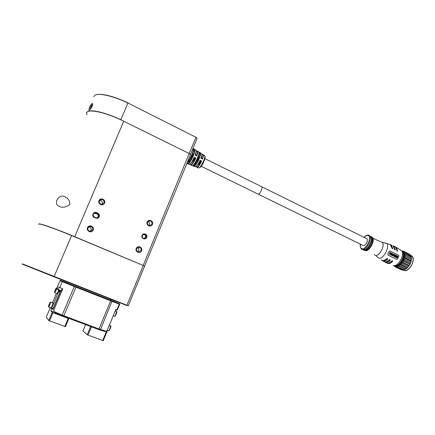 <?xml version="1.0" encoding="UTF-8"?>
<svg xmlns="http://www.w3.org/2000/svg" width="435" height="435" viewBox="0 0 435 435"><rect width="100%" height="100%" fill="white"/><g stroke="black" fill="none" stroke-linecap="round" stroke-linejoin="round"><path stroke-width="0.65" d="M69.79 204.33C65.979 207.479 62.238 208.06 58.562 206.081C56.496 204.923 55.957 202.889 56.947 199.98C59.334 196.109 62.194 195.146 65.516 197.093C68.409 198.469 69.834 200.883 69.79 204.33M93.77 96.706L94.895 95.26C98.56 92.644 113.328 96.01 127.933 103.008L195.978 137.308L127.933 103.008L120.838 119.701C104.656 112.067 88.849 108.696 87.082 112.208L86.908 112.545M142.033 235.357C140.657 238.369 145.6 240.511 146.736 237.412C148.112 234.411 143.186 232.252 142.033 235.357M142.337 235.542C141.962 237.276 142.642 238.282 144.382 238.549L146.252 237.249C146.628 235.498 145.937 234.492 144.181 234.242L142.337 235.542M99.251 216.712C99.724 215.173 99.24 214.004 97.804 213.204L96.429 212.601C93.297 211.089 91.132 216.195 94.373 217.467L95.754 218.065C97.315 218.571 98.484 218.12 99.251 216.712M95.754 218.065L95.863 217.679L97 217.859L98.778 216.554C99.169 215.276 98.767 214.297 97.57 213.634L97.804 213.204M147.193 222.035C145.654 225.406 151.184 227.853 152.457 224.378C153.995 221.023 148.487 218.555 147.193 222.035M147.563 222.274C147.16 224.237 147.938 225.341 149.901 225.591L151.853 224.183C152.255 222.203 151.467 221.1 149.482 220.866L147.563 222.274M136.258 248.483C134.703 251.887 140.293 254.257 141.582 250.756C143.131 247.368 137.563 244.976 136.258 248.483M136.644 248.695C136.226 250.549 136.943 251.653 138.798 251.995L140.978 250.544C141.397 248.673 140.663 247.575 138.787 247.243L136.644 248.695M87.565 227.668C85.94 231.148 91.828 233.649 93.172 230.066C94.797 226.602 88.93 224.079 87.565 227.668M88.011 227.907C87.587 229.925 88.414 231.061 90.491 231.322L92.579 229.859C92.998 227.826 92.16 226.689 90.061 226.456L88.011 227.907M99.006 200.622C97.396 204.069 103.22 206.641 104.552 203.091C106.162 199.66 100.36 197.066 99.006 200.622M99.441 200.894C99.039 203.031 99.936 204.167 102.133 204.303L103.954 202.9C104.351 200.742 103.443 199.605 101.224 199.496L99.441 200.894M144.045 238.532L145.361 237.331C145.747 235.754 145.159 234.759 143.599 234.345M97.141 217.837L98.152 216.76C98.538 215.488 98.141 214.52 96.951 213.857L94.194 213.123M148.846 225.412L149.417 224.596C149.83 223.204 149.39 222.165 148.101 221.491M137.677 251.696L138.7 250.549C139.102 249.277 138.743 248.282 137.623 247.564M90.045 231.311L91.024 230.197C91.459 228.391 90.752 227.277 88.903 226.847M101.795 204.33L102.225 203.667C102.638 201.699 101.833 200.573 99.811 200.29M92.106 106.477C90.659 109.114 89.572 110.3 88.854 110.028L89.572 107.26C90.763 104.498 91.731 103.258 92.465 103.541C92.802 104.014 92.682 104.993 92.106 106.477M90.192 109.37C90.355 107.266 91.171 105.52 92.639 104.134L92.644 104.123M92.639 104.514L90.92 108.511M144.534 266.198L190.476 154.74L189.192 153.522L123.725 121.245C103.269 110.963 83.243 107.739 87.054 114.753M21.946 263.996L54.043 276.812L71.59 235.563L143.093 265.415M22.723 263.969L126.933 305.25L126.661 305.452L54.043 276.812M143.224 265.627L126.933 305.25L128.298 305.783L126.661 305.452M95.863 217.679L94.482 217.081C92.546 215.363 92.72 213.955 95.009 212.856L97.57 213.634L96.951 213.857M96.157 94.727C102.339 93.313 112.959 96.01 128.004 102.812M189.16 153.506L195.978 137.308L197.066 138.412L195.902 137.047M38.813 224.346C37.22 222.519 53.228 227.94 71.59 235.563M128.298 305.783L144.523 266.296M189.328 153.479L190.372 154.637M197.066 138.412L190.443 154.534M38.992 224.036C39.27 222.981 56.795 229.158 74.7 236.705L123.725 121.245M189.192 153.522L143.18 265.442L74.717 236.7C55.979 228.799 37.954 222.519 38.818 224.096M144.676 266.215L143.18 265.442M120.838 119.701L122.404 120.598M110.283 300.047L68.654 283.631M58.198 289.509L61.34 290.732L61.134 291.107L57.991 289.884L59.16 287.247L62.77 288.851L53.771 310.133L54.152 311.629L63.874 315.767L75.913 287.16L62.265 281.69L59.764 287.595M54.152 311.629L55.294 312.89L62.21 315.87L62.134 315.076L74.472 286.11L60.307 280.303L57.491 286.29L58.067 286.621L56.996 289.264L57.991 289.884M115.797 309.53L117.309 310.041L119.685 304.288L110.642 300.824L98.984 328.974L106.26 331.242L107.233 330.296L115.797 309.53M59.905 280.597L62.265 281.69L62.667 281.374M61.34 290.732L62.232 288.628M115.579 310.987L116.134 309.649M60.307 280.303L68.692 283.533M110.675 300.106L119.614 303.804L119.685 304.288M119.614 303.804L112.143 300.944L100.518 329.518L99.751 329.975L104.797 331.503L106.26 331.242M74.472 286.11L112.143 300.944M62.21 315.87L99.751 329.975M76.054 286.736L75.913 287.16L110.642 300.824L110.767 300.406M98.598 329.567L98.984 328.974L63.874 315.767L63.515 316.386M54.756 292.701L57.05 293.587L58.785 290.194L58.991 290.863L51.455 308.649L53.01 309.367L51.651 308.85L50.808 310.84L54.788 312.335M48.66 307.088L50.977 307.958L52.249 305.696L53.048 302.994M60.128 290.716L60.334 291.379L58.986 290.857L60.334 291.379M52.814 309.16L60.34 291.385M60.791 290.971L53.01 309.367M48.812 320.562L64.837 326.478L48.812 320.562L46.268 317.186L50.286 307.703M49.525 320.878L52.961 312.689L52.205 312.363L48.774 320.47L46.268 317.186M65.451 326.658L68.828 318.605L68.219 318.42L64.837 326.478L65.451 326.658L64.772 326.527M68.219 318.42L52.961 312.689M52.205 312.363L50.808 310.84M58.66 290.651L60.008 291.178L58.66 290.651M52.466 302.776L56.458 293.359M57.839 314.01L61.384 315.522M68.42 318.23L68.828 318.605M61.884 289.449L62.428 289.661M62.325 289.906L61.781 289.694M48.932 305.549L49.748 303.38L48.932 305.549M55.033 291.162L55.838 289.025L55.033 291.162M90.638 326.576L87.245 334.738L83.047 330.948L87.283 334.825L103.269 340.676L87.283 334.825M88.006 335.14L91.421 326.87M103.269 340.676L107.298 330.91L106.477 331.41L102.649 340.567M83.009 330.856L85.581 324.679M107.298 330.91L107.102 330.6L115.275 310.818M106.918 330.605L107.331 330.763M106.477 331.41L106.113 331.269M258.428 194.189C259.994 194.037 262.941 187.751 261.892 186.816L261.582 186.664L261.892 186.816C262.272 187.469 262.06 188.746 261.239 190.655C259.891 193.314 258.798 194.45 257.971 194.059L258.428 194.189M193.901 166.241L195.668 166.779C196.908 166.034 198.376 163.854 200.073 160.232L201.688 161.07L201.253 161.189C198.61 166.36 197.044 168.051 196.549 166.273M187.768 163.897L189.535 164.425C190.856 163.593 192.439 161.189 194.287 157.214L195.913 158.063L195.478 158.188C192.629 163.843 190.938 165.757 190.405 163.919M199.023 152.277L199.823 152.843C200.53 153.202 200.225 155.072 198.909 158.454C197.425 161.912 195.989 164.299 194.592 165.621L194.673 166.05L192.95 165.392L193.341 165.213M194.635 149.287L194.842 149.531C195.125 150.488 194.657 152.484 193.444 155.523C191.699 159.574 190.057 162.304 188.513 163.696L187.028 163.13M186.849 163.571L187.648 163.875M191.047 165.148L194.015 166.311M199.855 152.788L198.887 151.967L200.073 152.69M194.537 149.254L194.782 149.444C195.108 150.423 194.657 152.446 193.423 155.512C191.688 159.531 190.046 162.255 188.502 163.685L187.186 162.853M193.357 148.824L194.391 149.227M194.168 149.319L194.141 149.374C194.902 149.7 194.559 151.717 193.107 155.431C191.476 159.232 189.916 161.842 188.437 163.266L188.415 163.326M193.238 148.52L194.38 149.216L193.238 148.52M202.514 159.047L200.905 158.204L202.514 159.047C203.297 156.856 203.558 155.409 203.303 154.708L202.661 154.523M196.745 156.034L195.119 155.186L196.745 156.034C197.62 153.615 197.93 152.027 197.675 151.26L196.261 151.429M192.971 148.378L193.254 148.558L193.004 148.297M194.287 157.214L195.505 158.182M200.073 160.232L201.28 161.189M201.65 158.411L201.503 156.943M195.772 155.338L195.701 154.039M194.592 165.621L195.701 162.913C197.735 160.102 198.751 157.666 198.762 155.594L199.823 152.843M195.299 162.712L195.701 162.913M188.437 163.266L189.769 160.009C191.781 157.176 192.803 154.73 192.846 152.669L194.141 149.374M189.448 159.852L189.769 160.009M192.031 161.842C192.564 161.902 193.401 160.83 194.537 158.623L195.478 158.188M194.537 158.623L193.966 158.345M197.86 164.658C198.365 164.936 199.235 163.892 200.459 161.537L201.253 161.189M200.459 161.537L199.817 161.222M409.77 264.284L403.62 261.261L403.272 260.076L410.346 263.556L411.287 260.886L410.346 263.556L408.867 266.068L407.029 268.112L403.158 270.157L396.203 266.454L398.025 265.997L399.966 264.659L401.788 262.599L403.272 260.076L404.43 259.516L410.58 262.544M411.526 257.683L411.287 260.886L404.224 257.389L404.523 254.888L404.148 252.871L402.533 251.299M410.972 261.43L404.827 258.395L404.224 257.389L405.246 256.661L411.385 259.7L411.287 260.886M403.272 260.076L404.224 257.389M404.827 258.395L404.43 259.516M394.719 265.589C399.265 267.182 406.285 254.372 402.141 251.517M400.428 249.859L401.712 250.756C405.202 254.595 397.585 267.53 393.028 265.573M394.311 246.335L395.42 246.89L397.215 251.24L397.579 250.821L396.415 247.417L395.355 246.83M392.995 245.688L394.822 250.06L395.203 249.646L393.903 246.139L392.995 245.688M391.875 245.231L390.304 244.617M389.374 244.258L390.244 244.579L392.337 248.853L392.729 248.445L391.304 244.997M381.974 260.358L382.99 260.989C384.361 261.364 385.943 260.761 387.726 259.184L387.715 258.466L386.704 258.7C384.964 260.217 383.425 260.799 382.093 260.434L381.022 259.733M384.399 261.794L385.274 262.283C386.704 262.675 388.352 262.039 390.211 260.375L390.211 259.662L389.227 259.902C387.395 261.538 385.769 262.169 384.355 261.783L383.442 261.256M386.835 263.044L387.607 263.447C389.059 263.844 390.717 263.208 392.593 261.533L392.609 260.826L391.652 261.071C389.776 262.751 388.118 263.392 386.666 263.001L385.959 262.642M371.604 237.282L372.159 237.825C374.687 240.936 368.499 251.637 365.041 250.19M370.212 236.406L370.685 236.591M369.946 236.113L370.973 236.988C373.371 240.419 366.982 251.251 363.464 249.772M360.495 244.214C359.859 245.226 360.169 246.852 361.425 249.097L362.116 249.478C365.71 250.995 372.316 239.995 370.027 236.259L368.744 235.177M360.561 244.247C360.185 246.797 360.626 248.282 361.887 248.695C366.118 250.277 372.599 236.297 368.005 235.487C366.961 235.226 365.666 235.852 364.117 237.374M258.276 194.206L362.959 245.422C364.155 245.992 365.427 245.046 366.77 242.589C367.531 240.8 367.591 239.527 366.955 238.777L366.509 238.559M389.227 251.256L389.918 250.924L389.227 251.256L387.792 254.334L387.982 255.111L396.535 259.265M392.593 261.533L392.528 260.886M385.258 261.903C386.742 262.316 388.314 261.783 389.967 260.299L390.141 259.733M382.844 260.549C384.279 261.043 385.823 260.565 387.482 259.108L387.661 258.559M395.942 247.493L397.579 250.821M397.057 251.18L397.334 250.756M389.352 251.289L387.792 254.334M389.918 250.924L398.607 255.144L398.873 255.938L397.443 259.004L396.666 259.303L388.107 255.144L387.917 254.372M392.348 261.462C390.75 262.892 389.211 263.441 387.726 263.115M392.18 248.798L392.479 248.374L390.902 245.182M394.67 250L394.958 249.581L393.463 246.27M397.144 256.596L397.677 256.416L397.111 257.656L396.872 257.205L396.666 257.634L397.351 257.623L397.813 256.28L397.59 256.036L396.937 256.443L397.546 256.036M396.818 257.873L396.541 257.596L396.872 257.205M396.878 257.656L397.481 256.248M394.572 256.759L395.306 255.214L394.893 255.008M389.836 252.561L390.391 252.827L390.135 253.409M389.771 254.154L390.026 253.638L389.532 253.398M395.023 256.911L395.556 255.427L395.991 255.285L395.149 256.949L395.584 257.232L395.149 256.949M394.121 254.633L394.643 254.888L394.387 255.47M394.028 256.21L394.284 255.698L393.816 255.465M396.709 256.28L397.139 255.84L396.823 256.335L396.481 256.161L396.611 255.579L395.991 255.285M396.486 255.519L396.122 257.498L396.323 255.671M390.826 252.931L391.179 252.904L390.625 253.344L390.951 252.963M390.412 254.752L390.184 254.035M390.625 253.344L391.288 253.29L390.722 254.535L391.098 253.132M393.599 255.073L394.056 254.323L393.713 255.127L393.186 254.899L393.49 255.301L393.235 255.823M391.016 254.97L391.728 253.192L391.696 254.154L391.125 254.796L391.679 255.329L391.141 255.008M391.93 254.247L392.386 253.513L392.044 254.301L391.728 253.192M392.25 255.639L391.951 255.378L392.696 253.784L393.012 253.79L392.076 255.41L392.658 255.53L393.251 254.442L393.012 253.79M394.811 256.851L395.627 255.095L395.1 254.834M395.018 255.046L395.306 255.214M395.431 255.247L394.697 256.797M389.896 254.47L390.717 252.708L390.048 252.387M389.961 252.599L390.391 252.827M390.51 252.86L390.249 253.464L389.749 253.23M389.657 253.436L390.026 253.638M390.151 253.67L389.885 254.209L389.358 253.953M395.584 257.232L396.405 255.475M394.148 256.525L394.964 254.769L394.333 254.459M394.246 254.671L394.643 254.888M394.768 254.926L394.501 255.524L394.034 255.296M393.936 255.503L394.284 255.698M394.409 255.731L394.143 256.264L393.642 256.019M396.122 257.498L397.139 255.84M390.304 254.067L390.467 254.769L390.973 254.508L391.424 253.561L391.179 252.904M390.722 254.535L390.445 254.073M393.354 256.139L394.056 254.323M393.213 255.138L393.49 255.301M393.615 255.34L393.349 255.878L392.881 255.649M391.679 255.329L392.386 253.513M395.752 255.595L396.209 255.633L395.942 256.237L395.752 255.595M395.551 256.324L395.845 256.443L395.584 256.971L395.29 256.688L395.845 256.443M396.709 256.509L396.16 257.286L396.426 256.367L396.709 256.509L396.421 256.394M391.56 254.355L391.951 254.502L391.663 255.079L391.56 254.355M392.631 255.367L392.239 254.975L392.946 253.996L392.631 255.367L392.995 254.426M394.099 265.687L396.203 266.454L395.942 267.177L395.323 266.981L402.043 270.14L395.942 267.177M395.823 256.182L396.209 255.633M395.469 256.916L395.719 256.411M396.285 256.889L396.584 256.471M391.554 255.024L391.951 254.502M411.466 257.145L411.505 258.656L404.523 254.888L405.344 254.105L411.466 257.145L411.303 256.302L404.148 252.871L404.719 252.164L410.825 255.198L404.3 251.626L403.136 251.588L403.457 251.066L409.672 254.301M402.114 251.06L403.457 251.066M404.3 251.626L404.719 252.164M405.186 253.262L405.344 254.105M405.371 255.617L405.246 256.661M408.041 266.856L401.896 263.849L401.788 262.599L403 262.316L409.15 265.334M403.62 261.261L403 262.316M406.007 268.83L399.868 265.839L399.966 264.659L401.13 264.703L407.274 267.71M401.896 263.849L401.13 264.703M403.925 269.972L397.802 266.992L398.025 265.997L405.192 269.385M399.868 265.839L399.058 266.394M397.802 266.992L397.041 267.182M394.741 266.013L395.323 266.981M395.143 266.688L394.512 266.383L394.714 266.002M394.512 266.383L394.11 265.828M402.794 269.977L402.043 270.14M398.025 265.997L405.077 269.428M399.966 264.659L407.029 268.112L405.262 269.341M410.825 255.198L411.135 256.22M401.788 262.599L408.867 266.068L407.029 268.112M411.575 258.385L404.523 254.888M411.505 258.656L411.385 259.7M410.346 263.556L408.867 266.068M96.429 212.601L95.586 213.259M94.373 217.467L94.482 217.081M56.795 287.742L56.001 290.373L54.707 292.684L54.527 292.244M55.631 290.221C54.326 292.896 54.196 292.809 55.234 289.96C56.539 287.285 56.67 287.372 55.631 290.221M50.705 302.097L49.889 304.799L48.617 307.072L48.432 306.631M49.519 304.641C48.225 307.3 48.106 307.181 49.166 304.288C50.46 301.629 50.58 301.749 49.519 304.641M53.152 308.562L51.792 308.045M60.122 292.081L58.774 291.559M113.339 315.843L114.448 316.272C114.764 316.37 115.27 315.631 115.955 314.059L116.46 311.329M114.883 316.038C115.134 316.229 115.579 315.603 116.221 314.157L116.792 311.987M107.385 330.241L108.522 330.671C108.837 330.763 109.332 330.04 110.006 328.496L110.528 325.69M108.962 330.431C109.207 330.622 109.642 330.007 110.272 328.583L110.86 326.353M201.688 161.07C199.507 165.572 197.898 167.671 196.865 167.372L196.549 166.387M195.913 158.063C193.542 163.005 191.808 165.327 190.72 165.023L190.416 164.136M204.379 155.366L204.787 155.616C205.07 156.469 204.689 158.209 203.651 160.841C201.416 165.795 199.698 168.176 198.49 167.992L197.18 167.486M200.225 152.734L200.492 152.989C200.774 153.887 200.361 155.741 199.246 158.547C197.653 162.25 196.125 164.756 194.673 166.05M192.95 165.392C194.434 164.071 195.989 161.505 197.626 157.698C198.768 154.833 199.197 152.935 198.915 152.022L198.539 151.755M187.24 162.619C188.757 160.923 190.28 158.275 191.813 154.67C193.053 151.57 193.531 149.531 193.254 148.558C194.478 150.227 189.655 160.917 187.121 162.913M201.905 154.903L202.308 154.637C203.265 154.371 203.248 155.735 202.259 158.731M202.645 164.028L203.988 161.195M202.471 154.49L204.787 155.616C205.325 157.057 205.07 158.889 204.015 161.119L205.108 157.176M200.905 158.204C201.709 155.953 201.987 154.463 201.731 153.745L201.313 153.49M197.403 151.005L198.915 152.022C200.127 153.609 195.587 163.625 193.194 165.349M195.119 155.186C196.022 152.707 196.348 151.075 196.087 150.292L195.652 150.026M200.029 152.685L201.731 153.745C202.096 154.496 201.889 155.958 201.117 158.133L201.916 154.55M196.261 151.456C197.659 150.537 197.735 151.956 196.489 155.714M194.788 149.444L196.087 150.292C196.457 151.108 196.207 152.712 195.337 155.116L196.261 150.999M193.347 165.191C195.652 163.506 199.975 153.664 198.991 152.332M187.18 162.837C189.606 161.059 194.369 150.211 193.325 148.852M194.575 165.686L193.352 165.218M189.85 164.289C191.085 163.522 192.575 161.287 194.331 157.573M195.984 166.643C197.131 165.963 198.507 163.946 200.116 160.586M403.272 270.135L403.995 270.51C406.85 270.902 409.487 268.846 411.918 264.333C413.527 260.516 413.538 257.754 411.95 256.041L410.923 255.514M394.762 266.019C397.563 266.383 400.178 264.295 402.614 259.749C404.235 255.916 404.273 253.148 402.728 251.446L403.375 251.773M385.356 243.002L385.992 243.176C390.935 244.9 383.491 260.016 378.678 258.058M381.158 241.996L381.767 242.159C386.068 243.687 379.494 257.031 375.28 255.34L374.296 254.622M364.981 250.152L365.525 250.429M367.401 250.163C369.908 249.619 374.111 242.067 373.089 239.223M364.568 250.223L365.134 250.506C367.455 250.729 369.69 248.798 371.843 244.704C373.306 241.256 373.415 238.81 372.175 237.358L372.273 237.407C373.513 238.858 373.404 241.305 371.941 244.753C369.788 248.847 367.553 250.777 365.226 250.555C369.059 252.131 375.622 239.919 372.273 237.407L371.822 237.108L372.273 237.407C375.764 240.022 369.239 252.137 365.28 250.571M371.436 236.95L372.175 237.358L371.436 236.955M370.402 236.341L370.973 236.988M363.154 249.521L363.943 250.005M365.889 249.739C368.499 249.179 372.904 241.251 371.833 238.288M362.768 249.614L363.551 250.087C365.965 250.315 368.293 248.298 370.538 244.03C372.061 240.435 372.181 237.885 370.897 236.374L370.99 236.417C372.278 237.929 372.159 240.484 370.636 244.078C368.391 248.347 366.063 250.364 363.649 250.13C367.624 251.773 374.47 239.032 370.995 236.422L370.99 236.417C374.611 239.136 367.803 251.778 363.698 250.147M59.899 206.658L58.562 206.081M100.001 200.089L101.224 199.496M89.219 226.673L90.061 226.456M148.982 220.964L149.482 220.866M94.4 213.085L95.009 212.856M143.893 234.275L144.181 234.242M119.255 304.13L116.874 309.899M118.766 303.489L118.82 303.967M110.262 300.101L110.659 299.144M50.194 302.32L50.743 302.118L53.097 303.016M56.284 287.965L57.474 288.013M115.291 310.878L116.553 311.368C116.933 311.721 116.819 312.651 116.216 314.157C115.395 315.902 114.829 316.62 114.519 316.31M109.446 325.282L110.615 325.728C111.012 326.011 110.898 326.962 110.267 328.583C109.484 330.274 108.924 330.981 108.592 330.703M366.955 238.777L204.858 158.612M202.384 154.534L201.911 154.876M194.347 157.53C192.575 161.331 191.014 163.636 189.682 164.435L189.203 164.49M200.133 160.542C198.507 163.995 197.066 166.078 195.81 166.79L195.358 166.833M194.782 149.444L194.336 149.216M257.971 194.059L201.236 166.3M198.49 167.992C200.535 167.807 202.378 165.517 204.015 161.119M201.117 158.133L202.34 158.775M195.337 155.116L196.571 155.757M410.928 255.53L411.95 256.041C416.355 259.227 408.998 272.533 404.055 270.526M376.286 256.128L378.706 258.08M371.697 237.51L372.159 237.825M369.538 235.607L368.603 235.134C367.167 234.889 365.65 235.623 364.041 237.336M372.898 238.304L381.767 242.159L390.244 244.579M393.903 246.139L395.42 246.89M396.415 247.417L401.712 250.756M407.997 267.144L407.687 267.269"/></g></svg>
